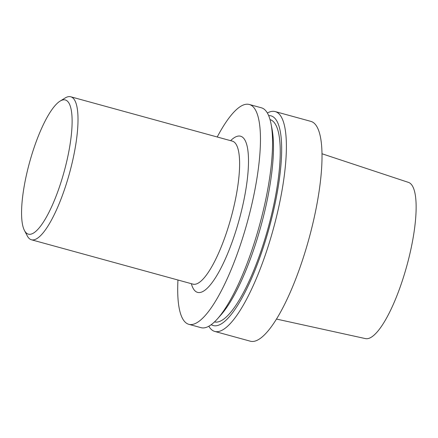 <?xml version="1.0" encoding="UTF-8"?>
<svg xmlns="http://www.w3.org/2000/svg" width="438" height="438" viewBox="0 0 438 438"><rect width="100%" height="100%" fill="white"/><g stroke="black" fill="none" stroke-linecap="round" stroke-linejoin="round"><path stroke-width="0.66" d="M321.941 153.743L408.43 182.383A81.019 20.832 105.4 0 1 408.145 260.889A81.019 20.832 105.4 0 1 365.533 338.618L276.548 319.078M267.361 113.004A114.006 29.313 105.4 0 1 275.163 111.575L310.794 121.359A114.006 29.313 105.4 0 1 310.766 231.948A114.006 29.313 105.4 0 1 250.426 341.229L214.795 331.446A114.006 29.313 105.4 0 1 208.816 326.239M275.163 111.575A114.006 29.313 105.4 0 1 275.135 222.165A114.006 29.313 105.4 0 1 214.795 331.446M268.653 115.61A108.75 27.961 105.4 0 1 270.919 221.36A108.75 27.961 105.4 0 1 211.258 324.657M270.038 119.612A104.901 26.975 105.4 0 1 269.901 221.338A104.901 26.975 105.4 0 1 214.489 321.925M217.221 136.99A114.006 29.313 105.4 0 1 249.238 104.458L261.376 107.792A114.006 29.313 105.4 0 1 271.007 123.74L271.998 128.849A108.75 27.961 105.4 0 1 262.789 219.126A108.75 27.961 105.4 0 1 220.894 314.982L217.434 318.869A114.006 29.313 105.4 0 1 201.009 327.662L188.871 324.334A114.006 29.313 105.4 0 1 177.954 280.008M271.007 123.74A114.006 29.313 105.4 0 1 261.349 218.376A114.006 29.313 105.4 0 1 217.434 318.869M249.238 104.458A114.006 29.313 105.4 0 1 249.211 215.047A114.006 29.313 105.4 0 1 188.871 324.334M60.001 101.162L65.114 98.002A74.153 19.069 105.4 0 1 70.715 96.771A74.153 19.069 105.4 0 1 70.699 168.701A74.153 19.069 105.4 0 1 31.448 239.783A74.153 19.069 105.4 0 1 27.265 235.863L24.479 230.536A69.593 17.892 105.4 0 1 29.576 162.372A69.593 17.892 105.4 0 1 60.001 101.162A69.593 17.892 105.4 0 1 65.24 167.508A69.593 17.892 105.4 0 1 24.479 230.536M230.607 140.669A80.997 20.827 105.4 0 1 240.484 214.855A80.997 20.827 105.4 0 1 191.346 283.687M232.731 141.184L232.31 141.135A74.153 19.069 105.4 0 1 232.293 213.065A74.153 19.069 105.4 0 1 193.043 284.152L193.426 284.328M31.448 239.783L193.043 284.152M70.715 96.771L232.31 141.135"/></g></svg>
